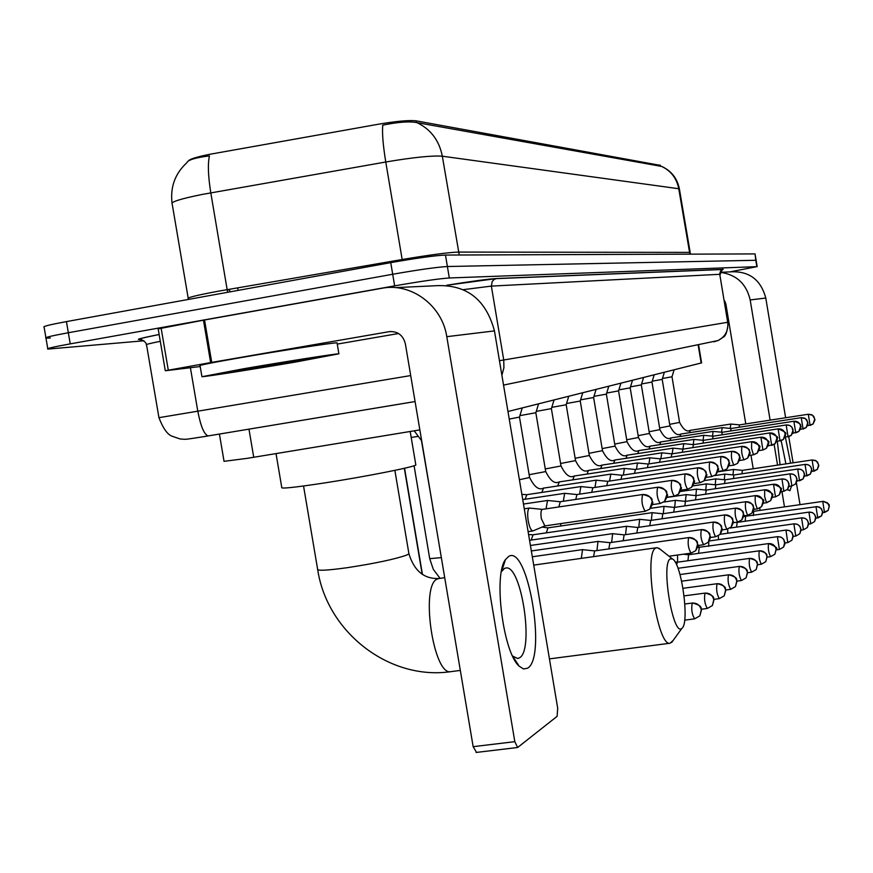 <?xml version="1.0" encoding="UTF-8"?>
<svg xmlns="http://www.w3.org/2000/svg" width="873" height="873" viewBox="0 0 873 873"><rect width="100%" height="100%" fill="white"/><g stroke="black" fill="none" stroke-linecap="round" stroke-linejoin="round"><path stroke-width="1.31" d="M419.848 429.887L247.288 458.336L224.045 461.326L219.418 434.056M660.348 165.379L416.072 120.834C409.044 120.038 396.331 121.194 377.954 124.304L209.105 154.412C196.578 156.987 189.725 159.126 188.546 160.828M701.597 362.884L507.966 411.51M209.356 155.907L204.631 156.529C193.599 158.264 187.717 160.283 187.008 162.564C175.167 173.432 170.17 186.887 172.025 202.929M143.87 340.776L47.851 349.08C45.985 348.654 53.439 346.93 70.233 343.875L394.651 285.864C420.655 281.335 438.879 278.705 449.311 277.974L756.858 266.658L755.8 260.285L447.391 266.516L755.8 260.285L755.069 253.999M394.651 285.864L392.697 274.253C418.702 269.702 436.937 267.127 447.391 266.516C436.937 267.127 418.702 269.702 392.697 274.253L68.334 332.744L392.697 274.253L390.744 262.642C416.748 258.07 434.983 255.538 445.47 255.058L754.752 253.912M50.339 338.004L45.974 338.124C44.097 337.622 51.551 335.821 68.334 332.744C51.551 335.821 44.097 337.622 45.974 338.124L47.775 348.643M679.423 189.125L679.39 188.939C677.306 178.43 671.413 170.922 661.734 166.437L417.021 122.646C409.644 121.172 398.208 122.002 382.734 125.145C382.047 133.1 383.061 145.376 385.768 161.996L202.198 194.439C180.264 198.88 170.268 202.078 172.199 204.042L188.175 298.108M45.898 337.644L44.108 327.179C42.21 326.567 49.652 324.712 66.435 321.602L390.744 262.642M756.858 266.658L730.908 271.689M295.86 361.989C256.662 368.722 206.705 376.579 201.936 376.721L243.796 368.722C284.707 361.684 335.679 353.696 338.888 353.805L295.86 361.989M201.892 376.47L200.07 365.765C197.56 365.525 211.495 362.742 241.886 357.439C282.787 350.324 333.792 342.532 337.043 342.838L337.087 343.133M253.312 367.489L315.317 357.788L287.239 363.103L226.129 372.716L253.312 367.489M527.598 668.194L523.56 668.969L519.129 666.164C503.143 652.502 493.3 575.307 505.423 559.648L508.828 556.308C527.947 544.796 546.858 657.631 527.598 668.194M512.593 656.038L517.634 658.504L519.5 657.827C534.341 650.309 521.454 564.875 505.991 567.974L504.485 568.388L501.397 571.717M200.201 366.54L165.292 370.752L210.644 362.59L203.453 320.184L381.894 288.276C411.019 282.35 442.175 305.397 446.79 336.672L514.819 741.668L517.645 747.495L557.116 716.329L557.705 708.221L494.456 330.9L446.79 336.672M165.292 370.719L158.177 328.87L203.453 320.184M395.534 287.632L433.695 285.831C465.473 283.529 485.726 298.555 494.456 330.9M476.462 752.297L473.155 746.666L405.356 343.776C403.042 335.134 397.651 331.107 389.205 331.664L210.644 362.59M398.557 333.519L337.251 344.104M681.868 628.331L681.933 628.287C689.845 623.257 681.497 562.594 672.428 558.949L670.3 558.927C660.686 563.107 673.116 637.628 681.868 628.331M673.159 640.422L670.071 643.226C657.314 647.275 643.183 552.565 655.819 548.048L657.031 547.655L660.152 549.226M276.032 453.611L281.75 487.407C280.189 489 294.616 487.494 325.029 482.867C365.296 476.658 413.704 467.099 415.843 465.014L415.755 464.512M677.459 562.223L676.542 564.733M688.601 554.792L687.913 560.728M677.535 555.021L677.59 562.168M699.218 547.698L698.575 553.362M688.35 553.504L688.491 554.77L683.406 554.202M709.345 540.944L785.94 530.086L787.773 542.602L791.866 540.256L793.044 535.476C792.051 531.755 789.639 529.976 785.831 530.129M698.684 545.418L698.88 547.655M708.745 541.697L708.745 546.334M718.37 535.804L718.457 539.623M727.733 529.06L727.744 533.217M737.139 522.403L736.637 527.096M745.629 516.74L745.149 521.236M753.77 511.316L753.323 515.616M744.363 515.79L744.451 516.609M418.232 436.38L411.194 437.449M594.819 550.928L582.542 549.663L581.309 558.371M688.983 537.55L594.666 550.918L593.553 556.636M609.834 542.657L597.994 541.456L596.936 550.59M609.943 542.679L608.83 548.899M624.25 534.865L612.628 533.687L611.635 542.406M713.612 522.043L624.119 534.854L623.213 540.747M637.716 527.456L626.487 526.321L625.559 534.647M637.803 527.467L636.843 533.032M650.592 520.428L639.636 519.337L638.785 527.303M650.669 520.439L649.774 525.71M662.902 513.771L652.142 512.702L651.334 520.319M745.913 501.702L662.803 513.761L662.061 518.769M674.534 507.42L664.037 506.384L663.284 513.695M755.625 495.58L674.447 507.42L673.749 512.167M685.611 501.375L675.364 500.371L674.665 507.388M696.185 495.613L686.167 494.631L684.879 505.893M773.685 484.209L696.108 495.602L695.486 499.913M706.279 490.102L696.479 489.153L695.868 495.569M782.099 478.917L706.202 490.091L705.624 494.205M715.915 484.842L706.344 483.915L705.755 490.048M790.13 473.864L715.86 484.831L715.303 488.749M725.147 479.812L715.773 478.906L715.227 484.766M797.824 469.019L725.092 479.801L724.568 483.544M733.986 474.988L724.808 474.104L724.284 479.714M805.179 464.392L733.931 474.977L733.44 478.557M812.228 459.951L742.443 470.361L733.582 469.478L732.971 474.879M742.399 470.361L741.941 473.788M421.692 440.854L414.184 430.815M542.428 509.374L529.354 508.075C527.619 509.537 527.237 513.771 528.209 520.799C529.431 527.128 530.97 530.5 532.846 530.937L533.283 530.784M642.735 494.5L542.111 509.428C540.878 510.487 540.627 513.553 541.325 518.617L544.872 525.906M791.538 485.977L789.923 490.724L787.511 489.404M780.08 464.742L777.319 441.465M785.624 417.752L765.785 298.042C760.71 279.251 748.598 270.543 729.446 271.907L720.4 272.332C736.496 274.646 746.426 283.856 750.18 299.941L770.106 420.153M785.394 437.286L790.611 463.17M774.144 444.51L777.559 465.113M781.946 491.543L784.478 506.864M788.766 436.74L793.088 462.799M796.394 482.78L800.017 504.627M760.132 510.378L759.75 508.108M753.224 468.746L750.966 455.193M745.782 423.918L725.889 304.055L724.688 300.934M785.907 463.869L781.182 440.778M560.171 501.735L547.546 500.48L546.051 508.817M560.237 501.746L558.862 506.929M577.02 494.544L564.689 493.332L563.303 501.266M671.894 480.368L576.944 494.544L575.754 499.421M592.811 487.745L580.872 486.588L579.585 494.151M592.865 487.756L591.687 492.339M607.848 481.339L596.172 480.205L594.982 487.429M697.833 467.797L607.783 481.329L606.746 485.661M529.595 477.411L519.49 417.098L509.232 419.073M535.858 412.733L519.915 415.624M709.76 462.013L622.034 475.261L610.86 474.115L609.55 481.067M621.969 475.25L621.009 479.342M545.701 471.507L535.847 412.776L538.576 403.828M551.409 408.619L536.273 411.379M635.479 469.488L624.391 468.43L623.366 475.043M721.185 456.524L721.022 456.546C720.105 461.653 720.847 466.357 723.237 470.645L727.002 468.866L729.141 462.537C728.006 458.336 725.299 456.339 721.022 456.546L635.424 469.488L634.529 473.362M560.99 465.898L551.398 408.673L554.06 399.954M575.525 460.562L566.184 404.756L551.801 407.342M648.257 464.021L637.443 462.985L636.482 469.325M731.792 451.33L648.202 464.01L647.362 467.688M582.749 392.752L580.239 401.034L566.555 403.501M660.403 458.816L649.85 457.812L648.945 463.901M741.985 446.387L660.348 458.805L659.573 462.286M596.073 389.413L593.618 397.499L580.578 399.856M751.686 441.694L671.915 453.851L661.81 452.847L660.817 458.74M671.915 453.851L671.184 457.157M615.039 446.059L606.375 394.127L593.946 396.375M760.929 437.209L682.948 449.137L673.061 448.155L672.123 453.829M682.948 449.137L682.25 452.279M618.542 390.886L606.691 393.057M769.746 432.943L693.468 444.63L683.788 443.68L682.915 449.126M693.468 444.63L692.813 447.62M632.499 380.279L630.175 387.841L618.859 389.882M778.138 428.872L780.069 441.051L783.321 439.512L785.187 434.023C784.216 430.389 781.859 428.676 778.138 428.872L703.507 440.319L693.915 439.425L693.217 444.597M703.507 440.319L702.896 443.178M643.576 377.496L641.306 384.895L630.481 386.848M786.278 424.955L713.121 436.205L703.725 435.332L703.071 440.276M713.121 436.205L712.543 438.933M670.89 437.93C667.43 439.861 663.764 437.1 659.901 429.636L651.978 382.068L641.6 383.956M722.342 432.266L713.11 431.415L712.499 436.151M793.972 421.223L722.309 432.266L721.764 434.874M664.364 372.291L662.192 379.373L652.24 381.174M801.338 417.654L731.127 428.49L722.222 427.639L721.524 432.19M731.127 428.49L730.614 430.989M679.576 422.379L671.992 376.776L662.443 378.511M808.333 414.239L739.573 424.878L730.843 424.049L730.188 428.403M739.573 424.878L739.082 427.268M248.969 429.145L253.737 457.288M237.652 287.839L238.089 290.393M416.072 120.834L416.356 122.493M400.74 259.761L400.925 260.863M659.846 165.041L660.043 166.208M698.105 344.682L701.161 363.059M188.382 299.428L188.273 298.697C186.516 297.769 196.621 295.249 218.599 291.156L402.169 259.51C429.68 254.894 448.427 252.417 458.412 252.079L689.932 252.384M209.433 155.896C207.676 163.96 208.134 176.27 210.808 192.846L227.602 292.302M661.658 166.448C671.01 170.912 676.706 178.332 678.758 188.732L442.327 156.202C439.217 140.498 430.782 129.313 417.021 122.646M690.456 254.152L679.39 188.939L678.758 188.732L689.866 254.152M459.253 255.014L442.327 156.202C432.146 155.427 413.3 157.358 385.768 161.996L402.355 260.623M66.435 321.602L70.233 343.875M445.47 255.058L449.311 277.974M227.296 290.174L229.588 289.771L229.926 291.877M415.079 401.558L203.573 436.686C183.494 439.763 187.018 439.468 180.122 438.966L172.145 436.249C167.474 434.579 163.076 428.381 158.941 417.676L197.789 411.183L190.401 367.729M141.153 339.619C134.791 339.793 140.782 338.091 159.137 334.512C142.026 338.015 135.479 339.63 139.484 339.357C139.451 338.309 145.911 341.31 146.478 344.529M160.294 341.332C149.348 343.504 144.765 344.704 146.566 344.933L158.941 417.676M446.67 285.253C471.791 281.226 488.4 278.989 496.497 278.52L723.193 269.375L722.146 269.975M499.454 360.702L503.743 359.982L491.357 286.104L463.388 289.65M415.068 401.536L208.134 435.933C204.162 434.536 200.714 426.297 197.789 411.183L410.703 375.565M501.888 375.237L503.917 367.773L503.743 359.982L727.7 322.268L719.745 274.297L491.357 286.104L492.241 281.455L494.085 279.502L496.497 278.52M713.918 341.823L718.163 340.525C725.376 336.618 728.551 330.54 727.7 322.268L719.69 273.86L720.607 270.925L723.193 269.375M720.28 274.373L720.269 274.308C722.026 269.866 722.888 268.251 722.855 269.484L495.897 278.651L446.692 285.253M208.472 435.9L204.173 436.609M390.94 331.489L389.205 331.664M204.544 319.987L211.735 362.404M473.155 746.666L514.819 741.668M161.134 328.128L168.282 370.13M408.826 553.144L408.935 553.842L406.698 555.086C395.011 559.189 375.27 563.38 347.487 567.657C326.731 570.527 316.768 570.986 317.586 569.054L303.542 485.999M394.869 470.361L408.935 553.842C414.315 571.117 424.431 579.323 439.283 578.461L437.602 578.908C419.989 584.059 433.215 676.269 450.97 671.643L460.322 670.42M692.256 603.057C691.1 609.125 691.896 614.385 694.635 618.837L699.83 615.88L701.292 609.867C700.026 605.175 697.014 602.905 692.256 603.057L684.847 603.996M692.693 603.014L692.475 602.97C704.871 606.299 699.851 609.158 701.466 610.02L699.83 615.88L694.635 618.837L684.661 620.157M705.013 593.116C703.944 598.987 704.718 604.094 707.337 608.448L712.379 605.578L713.798 599.729C712.575 595.168 709.64 592.963 705.013 593.116L684.094 595.888M705.406 593.073L705.209 593.04C717.344 596.292 712.379 599.074 713.972 599.926L712.379 605.578L707.337 608.448L701.346 609.245M717.06 583.721C716.067 589.406 716.831 594.382 719.33 598.627L724.23 595.833L725.616 590.148C724.426 585.707 721.578 583.568 717.06 583.721L683.002 588.315M717.431 583.688L717.246 583.644C729.01 586.776 724.23 589.482 725.779 590.312L724.23 595.833L719.33 598.627L713.885 599.358M728.464 574.838C727.547 580.349 728.289 585.183 730.69 589.33L735.448 586.612L736.801 581.08C735.644 576.758 732.862 574.685 728.464 574.838L681.638 581.2M728.802 574.794L728.639 574.761C740.249 577.959 735.382 580.392 736.954 581.222L735.448 586.612L730.69 589.33L725.736 590.006M739.278 566.413C738.427 571.76 739.147 576.464 741.45 580.523L746.077 577.871L747.408 572.481C746.273 568.279 743.567 566.261 739.278 566.413L679.991 574.543M739.584 566.381L739.442 566.348C750.736 569.414 746.022 571.859 747.539 572.633L746.077 577.871L741.45 580.523L736.943 581.145M749.536 558.414C748.739 563.609 749.449 568.192 751.653 572.175L756.171 569.589L757.458 564.329C756.367 560.226 753.715 558.262 749.536 558.414L677.994 568.29M749.82 558.382L749.689 558.36C760.699 561.328 756.116 563.718 757.589 564.46L756.171 569.589L751.653 572.175L747.55 572.732M759.292 550.819C758.55 555.861 759.237 560.335 761.354 564.231L765.763 561.71L767.018 556.57C765.948 552.587 763.373 550.667 759.292 550.819L677.328 562.201L675.069 561.939M759.554 550.787L759.423 550.765C770.095 553.613 765.708 555.937 767.138 556.668L765.763 561.71L761.354 564.231L757.622 564.744M768.567 543.584C767.88 548.495 768.556 552.86 770.586 556.668L774.886 554.213L776.119 549.204C775.071 545.309 772.55 543.432 768.567 543.584L688.481 554.77M768.807 543.563L768.698 543.541C775.748 546.52 778.258 548.44 776.228 549.303L774.886 554.213L770.586 556.668L767.181 557.149M777.396 536.699L779.382 549.477L783.572 547.065L784.783 542.177C783.758 538.368 781.302 536.546 777.396 536.699L697.505 547.502M777.625 536.677L781.27 537.255L783.659 539.23L784.882 543.977L783.572 547.065L779.382 549.477L776.283 549.903M786.038 530.107L789.585 530.653L791.931 532.585L793.186 536.709L791.866 540.256L787.773 542.602L784.936 543.006M793.873 523.855L795.783 536.055L799.777 533.752L800.934 529.082C799.963 525.448 797.606 523.702 793.873 523.855L720.16 534.298M794.07 523.833L797.518 524.357L799.832 526.244L801.076 530.249L799.777 533.752L795.783 536.055L793.197 536.415M801.567 517.864L803.433 529.78L807.35 527.532L808.485 522.96C807.525 519.413 805.222 517.711 801.567 517.864L729.992 528.045M801.752 517.842L805.201 518.387L807.438 520.253L808.605 524.138L807.35 527.532L803.433 529.78L801.076 530.118M808.933 512.124L810.755 523.789L814.585 521.585L815.698 517.111C814.76 513.64 812.501 511.971 808.933 512.124L737.052 522.392M809.107 512.102L812.457 512.626L814.662 514.448L815.819 518.235L814.585 521.585L810.755 523.789L808.616 524.095M815.982 506.635L817.772 518.049L821.515 515.888L822.606 511.513L820.773 508.141L817.27 506.591L743.545 516.51M816.146 506.613L819.431 507.126L821.58 508.904L822.726 512.593L821.515 515.888L815.819 518.322M822.737 501.364L824.494 512.549L828.161 510.432L829.23 506.144L827.44 502.837L823.37 501.309L753.694 511.305M822.89 501.353L822.824 501.331C832.798 504.823 827.844 505.849 829.295 506.209L828.161 510.432L822.715 512.8M688.666 537.593C687.509 543.41 688.306 548.593 691.056 553.122L695.726 550.677L697.571 544.25C696.327 539.623 693.358 537.397 688.666 537.593L688.841 537.528C701.205 540.791 696.119 543.639 697.756 544.457C698.52 544.752 697.843 546.825 695.726 550.677L691.056 553.122L668.98 556.221M441.345 557.618L429.723 558.665L414.075 465.746M701.346 529.616C700.277 535.258 701.063 540.289 703.671 544.708L708.221 542.329L710.011 536.077C708.8 531.581 705.919 529.431 701.346 529.616L609.801 542.668M701.641 529.584L701.51 529.562C713.448 532.661 708.603 535.422 710.175 536.24C710.938 536.491 710.284 538.521 708.221 542.329L703.671 544.708L697.8 545.538M713.339 522.076C712.357 527.543 713.11 532.432 715.609 536.764L720.039 534.44L721.775 528.361C720.607 523.986 717.792 521.89 713.339 522.076L713.492 522.021C725.103 525.022 720.4 527.718 721.927 528.503C722.68 528.754 722.047 530.729 720.039 534.44L715.609 536.764L710.229 537.517M724.699 514.928C723.782 520.232 724.525 525 726.914 529.224L731.225 526.965L732.927 521.05C731.781 516.783 729.031 514.754 724.699 514.928L637.694 527.456M724.95 514.906L724.841 514.884C736.245 517.896 731.541 520.406 733.069 521.181C733.8 521.388 733.178 523.32 731.225 526.965L726.914 529.224L721.971 529.933M735.47 508.162C734.619 513.313 735.339 517.951 737.63 522.087L741.832 519.882L743.49 514.11C742.377 509.963 739.704 507.977 735.47 508.162L650.571 520.439M533.043 534.811L531.242 540.06M735.699 508.13L735.601 508.119C746.764 511.076 742.126 513.51 743.621 514.241C744.342 514.426 743.741 516.303 741.832 519.882L737.63 522.087L733.091 522.731M745.695 501.724C744.909 506.733 745.607 511.262 747.812 515.299L751.904 513.149L753.53 507.519C752.439 503.481 749.831 501.549 745.695 501.724L745.826 501.691C756.673 504.539 752.188 506.907 753.65 507.639C754.348 507.802 753.77 509.636 751.904 513.149L747.812 515.299L743.632 515.899M547.982 527.881L546.291 532.857M755.429 495.613C754.687 500.48 755.374 504.889 757.491 508.85L761.474 506.755L763.067 501.255C762.009 497.315 759.455 495.428 755.429 495.613L755.538 495.569C762.686 498.548 765.228 500.491 763.188 501.386C763.875 501.528 763.308 503.317 761.474 506.755L757.491 508.85L753.65 509.406M560.804 523.593L560.619 526.015M764.683 489.786L764.639 496.584L766.439 502.564L770.597 500.655L772.147 495.297C771.121 491.444 768.622 489.611 764.683 489.786L685.534 501.364M764.868 489.764L764.792 489.753C771.787 492.678 774.275 494.555 772.256 495.395C772.943 495.526 772.387 497.283 770.597 500.655L766.712 502.706L763.166 503.219M773.511 484.231L775.497 496.846L779.294 494.849L780.811 489.611C779.796 485.846 777.363 484.057 773.511 484.231L773.62 484.209C780.451 487.058 782.885 488.902 780.909 489.709C781.575 489.818 781.04 491.532 779.294 494.849L775.497 496.846L772.223 497.326M781.935 478.939L783.878 491.27L787.588 489.306L789.072 484.188C788.09 480.51 785.711 478.764 781.935 478.939L785.613 479.441L787.948 481.339L789.181 485.879L787.588 489.306L783.878 491.27L780.866 491.706M789.989 473.875L791.887 485.923L795.51 484.013L796.973 479.004C796.001 475.414 793.677 473.701 789.989 473.875L793.612 474.388L795.881 476.232L797.104 480.183L795.51 484.013L791.887 485.923L789.105 486.337M797.682 469.041L799.548 480.827L803.095 478.95L804.513 474.05C803.575 470.536 801.294 468.866 797.682 469.041L801.228 469.532L803.466 471.365L804.644 475.185L803.095 478.95L796.973 481.198M805.048 464.403L806.87 475.938L810.34 474.104L811.748 469.314C810.821 465.876 808.584 464.24 805.048 464.403L808.518 464.894L810.711 466.684L811.868 470.416L810.34 474.104L804.502 476.287M812.108 459.973L813.898 471.256L817.292 469.467L818.667 464.763L816.353 461.031L812.108 459.973L815.502 460.442L817.652 462.199L818.787 465.833L817.292 469.467L811.704 471.584M642.648 494.533C641.208 500.698 642.07 506.275 645.234 511.262L649.708 509.166L652.207 501.669C650.865 496.682 647.679 494.304 642.648 494.533L642.834 494.489C655.994 497.796 650.691 500.938 652.426 501.866C653.484 502.019 652.578 504.452 649.708 509.166L645.234 511.262L544.643 525.961M433.095 508.632L421.506 440.854M765.785 298.042L750.18 299.941M657.675 487.254C656.343 493.212 657.183 498.614 660.195 503.481L664.528 501.44L666.961 494.173C665.663 489.327 662.563 487.025 657.675 487.254L657.838 487.21C670.682 490.473 665.466 493.507 667.168 494.38C668.205 494.478 667.321 496.835 664.528 501.44L660.195 503.481L652.306 504.638M671.828 480.39C670.595 486.163 671.413 491.412 674.272 496.148L678.485 494.162L680.853 487.101C679.587 482.409 676.575 480.172 671.828 480.39L671.981 480.357C684.519 483.566 679.347 486.414 681.038 487.298C682.053 487.396 681.202 489.688 678.485 494.162L674.272 496.148L667.005 497.217M685.174 473.919C684.028 479.506 684.825 484.613 687.564 489.229L691.645 487.298L693.948 480.434C692.726 475.872 689.801 473.701 685.174 473.919L685.316 473.886C697.483 476.964 692.507 479.823 694.122 480.63C695.115 480.707 694.286 482.933 691.645 487.298L687.564 489.229L680.853 490.222M526.91 494.685L525.033 499.247M697.778 467.808C696.719 473.231 697.494 478.186 700.113 482.693L704.085 480.816L706.322 474.137C705.133 469.707 702.285 467.59 697.778 467.808L697.909 467.775C709.694 470.754 704.937 473.504 706.486 474.29C707.457 474.334 706.661 476.505 704.085 480.816L700.113 482.693L693.904 483.609M543.552 488.127L541.806 492.437M543.312 488.149C538.827 490.419 534.254 486.872 529.605 477.498L519.402 479.724M709.716 462.024C708.734 467.284 709.487 472.107 711.986 476.505L715.849 474.683L718.043 468.179C716.875 463.869 714.103 461.817 709.716 462.024L709.836 462.003C721.382 464.916 716.657 467.612 718.195 468.354C719.134 468.408 718.348 470.525 715.849 474.683L711.986 476.505L706.246 477.367M559.102 481.94C554.704 484.155 550.252 480.696 545.723 471.584L529.136 474.705M559.32 481.918L557.694 485.988M717.922 471.442L723.357 470.612L727.002 468.866C729.446 464.752 730.199 462.69 729.271 462.668C727.766 461.893 732.371 459.373 721.131 456.524M574.074 476.047C569.829 478.24 565.475 474.879 561.012 465.964L545.276 468.943M574.281 476.025L572.753 479.877M731.749 451.352C730.908 456.306 731.629 460.889 733.92 465.091L737.587 463.356L739.671 457.179C738.569 453.087 735.928 451.134 731.749 451.352L731.858 451.319C742.825 454.102 738.351 456.623 739.802 457.31C740.708 457.288 739.977 459.296 737.587 463.356L733.92 465.091L728.977 465.822M588.293 470.449C584.146 472.588 579.89 469.314 575.536 460.628L560.586 463.476M588.489 470.427L587.071 474.072M741.952 446.409C741.166 451.232 741.864 455.695 744.069 459.798L747.637 458.107L749.678 452.083C748.608 448.089 746.033 446.201 741.952 446.409L742.05 446.387C752.777 449.126 748.357 451.494 749.798 452.192C750.693 452.159 749.972 454.124 747.637 458.107L744.069 459.798L739.475 460.497M589.34 455.499L575.132 458.27M601.999 465.102L600.679 468.561M751.653 441.705L751.577 448.504L753.443 454.626L757.207 453.12L759.204 447.249C758.157 443.342 755.636 441.498 751.653 441.705L751.751 441.683C758.823 444.597 761.354 446.496 759.314 447.38C760.187 447.347 759.488 449.268 757.207 453.12L753.726 454.768L749.449 455.422M602.501 450.664L588.969 453.316M614.876 460.038L613.632 463.323M760.896 437.22L762.926 449.977L766.33 448.373L768.273 442.633C767.247 438.824 764.792 437.024 760.896 437.22L760.983 437.198C767.902 440.047 770.368 441.891 768.382 442.72C769.233 442.676 768.556 444.564 766.33 448.373L762.926 449.977L758.943 450.588M626.989 455.215C623.202 457.288 619.219 454.255 615.05 446.114L602.152 448.591M627.152 455.204L625.985 458.325M769.713 432.953L771.688 445.416L775.017 443.833L776.926 438.224C775.922 434.514 773.522 432.746 769.713 432.953L769.8 432.932C776.555 435.714 778.967 437.504 777.025 438.311C777.865 438.268 777.199 440.112 775.017 443.833L767.989 445.972M627.021 441.673L614.712 444.084M638.861 450.588L637.759 453.567M776.61 441.574L783.321 439.512C785.449 435.834 786.104 434.034 785.274 434.11C787.173 433.324 784.827 431.568 778.214 428.85M638.469 437.471L626.705 439.785M650.058 446.179L649.021 449.017M786.18 424.965L788.079 436.882L791.254 435.376L793.088 430.007C792.127 426.461 789.825 424.78 786.18 424.965L789.727 425.457L791.986 427.268L793.186 431.633L791.254 435.376L784.838 437.373M649.414 433.455L638.163 435.66M660.763 441.956L659.792 444.673M793.873 421.244L795.74 432.888L798.85 431.415L800.639 426.166C799.701 422.696 797.453 421.048 793.873 421.244L793.95 421.223C804.339 424.758 799.21 425.871 800.716 426.242C801.512 426.144 800.89 427.868 798.85 431.415L792.717 433.357M659.901 429.636L649.13 431.72M671.021 437.919L670.093 440.516M801.25 417.665L803.073 429.069L806.117 427.628L807.874 422.488L805.539 418.713L801.25 417.665L804.666 418.134L806.838 419.902L807.962 424.016L806.117 427.628L800.246 429.505M669.94 425.915L659.617 427.956M680.842 434.056L679.969 436.533M808.311 414.239L810.1 425.413L813.079 423.994L814.804 418.964L812.523 415.264L808.311 414.239L811.683 414.719L813.8 416.432L814.924 420.033L813.079 423.994L807.449 425.817M690.15 430.356C686.865 432.244 683.341 429.592 679.587 422.412L669.678 424.333M690.259 430.345L689.441 432.713M660.315 165.215L660.501 166.285M698.553 344.595L701.608 362.928M755.069 253.945L757.175 266.669M728.213 322.181C727.46 331.194 725.769 336.214 723.15 337.229L718.163 340.525L503.535 385.091M338.888 353.805L337.043 342.838M512.669 656.114L519.129 666.164M501.746 571.106L505.423 559.648M517.645 747.495L476.08 752.461M505.991 567.974L505.434 568.05M502.608 568.454L502.051 568.53M317.717 569.818C327.211 632.325 389.249 680.7 450.97 671.643M672.428 558.949L658.788 548.146M681.933 628.287L671.664 642.484M439.283 578.461L444.717 577.686M533.719 565.104L656.616 547.72M415.843 465.014L410.19 431.48M549.433 658.875L670.071 643.226M404.33 468.288L422.194 574.303M404.559 468.244L422.456 574.478M737.063 522.392L736.168 522.294M753.705 511.305L753.137 511.24M440.068 578.352L433.314 569.371L429.756 558.829M532.323 556.778L582.837 549.575M531.351 550.961L598.278 541.38M530.424 545.483L612.879 533.61M529.562 540.3L626.727 526.255M528.591 534.549L532.879 534.811L639.865 519.271M542.078 527.074L547.829 527.881L652.349 512.637M650.505 508.337L664.222 506.329M663.796 502.04L675.538 500.316M666.95 497.435L686.331 494.576M680.405 491.51L696.643 489.109M692.867 485.89L706.486 483.871M704.325 480.587L715.915 478.862M714.583 475.61L724.939 474.072M717.781 471.835L733.527 469.478M433.695 512.222L432.899 508.599M524.28 508.806L529.485 508.031M528.1 531.624L532.846 530.937M544.752 525.939L532.999 530.904M787.522 489.393L788.112 490.168M523.484 504.048L547.666 500.447M657.751 487.221L560.15 501.735M522.731 499.596L564.798 493.3M526.801 494.685L580.971 486.556M685.229 473.897L592.789 487.756M526.648 494.707L521.858 494.358M543.453 488.127L596.259 480.172M519.457 417.108L522.261 407.92M559.233 481.918L610.74 474.126M574.194 476.025L624.468 468.397M588.413 470.427L637.508 462.963M566.162 404.766L568.76 396.266M601.934 465.102L649.905 457.79M580.239 401.034L589.351 455.553C593.662 464.065 597.819 467.251 601.824 465.123M614.81 460.027L661.712 452.869M593.618 397.499L602.501 450.719C606.768 459.056 610.838 462.166 614.712 460.049M627.098 455.193L672.963 448.176M606.353 394.138L608.787 386.226M638.807 450.588L683.701 443.691M618.542 390.918L620.91 383.182M618.553 390.908L627.032 441.716C631.103 449.66 634.998 452.629 638.72 450.599M650.014 446.179L693.959 439.414M630.186 387.83L638.469 437.515C642.452 445.285 646.271 448.176 649.916 446.19M660.719 441.956L703.758 435.321M641.317 384.884L649.425 433.488C653.364 441.116 657.107 443.942 660.632 441.967M670.977 437.919L713.154 431.404M651.967 382.079L654.193 374.833M680.798 434.056L722.146 427.65M662.192 379.373L669.951 425.948C673.781 433.292 677.372 435.987 680.722 434.067M690.227 430.345L730.766 424.06M671.981 376.787L674.12 369.836"/></g></svg>
